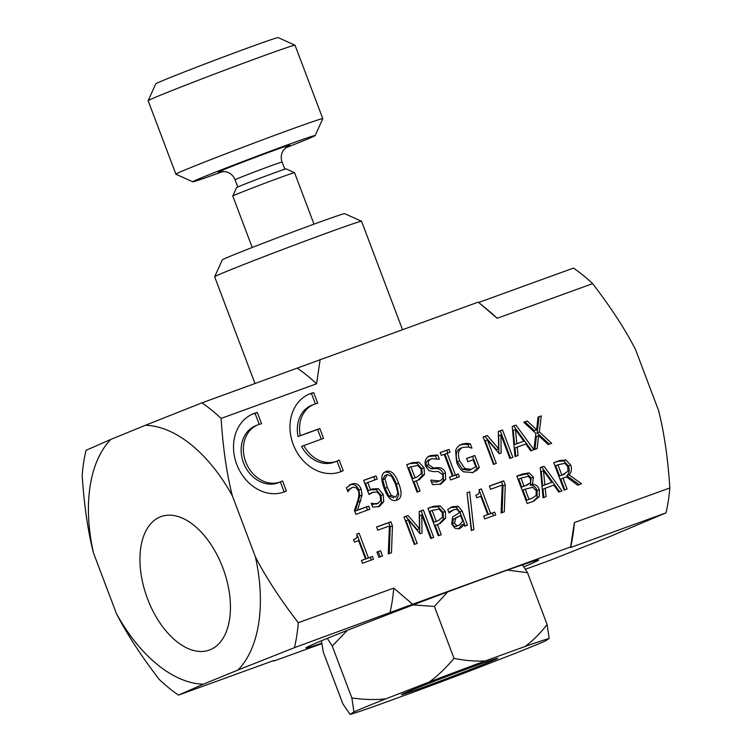 <?xml version="1.0" encoding="UTF-8"?>
<svg xmlns="http://www.w3.org/2000/svg" width="752" height="752" viewBox="0 0 752 752"><rect width="100%" height="100%" fill="white"/><g stroke="black" fill="none" stroke-linecap="round" stroke-linejoin="round"><path stroke-width="1.13" d="M389.903 613.021A170.441 97.704 -109.9 0 0 393.738 588.092L412.641 604.241L294.455 647.651L237.942 670.041A134.843 77.296 -109.9 0 0 255.379 556.79L232.349 495.841A134.843 77.296 -109.9 0 0 145.371 425.284L201.931 402.865L478.253 302.107L497.175 318.275A170.441 97.704 -109.9 0 0 489.054 311.065L481.214 304.551M478.704 302.473L573.475 268.097A170.441 97.704 -109.9 0 1 592.632 283.654L497.175 318.275M93.455 552.833C87.862 530.893 84.092 505.053 82.175 475.32A170.441 97.704 -109.9 0 1 86.019 450.307L110.929 439.375A134.843 77.296 -109.9 0 0 93.455 552.833L116.391 613.519A134.843 77.296 -109.9 0 0 203.35 684.198L237.942 670.041M145.371 425.284L110.929 439.375M592.632 283.654C610.915 307.418 625.222 329.395 635.543 349.586L658.573 410.536C664.157 432.447 667.908 458.25 669.825 487.945A170.441 97.704 -109.9 0 1 665.99 512.873L570.542 547.503L574.378 522.574L669.825 487.945M665.99 512.873L606.544 537.943L550.041 560.334L525.413 569.264M562.242 475.038L568.004 471.231L567.657 466.456L564.855 463.326L557.928 464.783L561.829 475.085L564.921 473.957L559.601 475.997L555.709 465.685L557.928 464.783M203.35 684.198L178.497 695.102L273.954 660.482L273.719 661.093L273.267 660.726M321.79 643.656L273.719 661.093M570.542 547.503L570.768 546.883L412.641 604.241M321.724 643.233A124.371 2.369 -20.7 0 1 305.895 647.961A124.371 2.369 -20.7 0 1 326.434 638.739A124.371 2.369 -20.7 0 1 456.408 588.666A124.371 2.369 -20.7 0 1 538.582 560.033A124.371 2.369 -20.7 0 1 523.843 566.848M222.874 567.901A70.979 40.693 70.1 0 1 209.394 650.048A70.979 40.693 70.1 0 1 146.941 597.191A70.979 40.693 70.1 0 1 160.984 516.596A70.979 40.693 70.1 0 1 222.874 567.901M320.164 359.447L316.545 383.802A170.441 97.704 -109.9 0 0 297.388 368.245M570.806 547.08L572.103 540.021A170.441 97.704 -109.9 0 0 574.378 522.574M316.545 383.802L221.097 418.422C223.015 448.126 226.766 473.929 232.349 495.841M221.097 418.422A170.441 97.704 -109.9 0 0 201.931 402.865M294.455 647.651A170.441 97.704 -109.9 0 0 298.29 622.722L393.738 588.092M255.379 556.79C265.7 576.981 280.007 598.959 298.29 622.722M178.497 695.102A170.441 97.704 -109.9 0 1 159.339 679.535C141.038 655.744 126.721 633.739 116.391 613.519M543.47 470.677L544.871 484.852L551.846 482.323L543.47 470.677L541.252 471.589L542.653 485.754L551.846 482.323M460.562 515.43L453.569 519.03L452.366 523.712C453.287 526.08 454.81 526.889 456.934 526.127L459.162 525.216L462.715 521.145L460.562 515.43L455.797 518.119L454.584 522.8C455.505 525.169 457.037 525.977 459.162 525.216L457.329 525.958M436.075 521.512L438.294 520.6L442.486 517.216L442.232 512.685L439.027 509.095L432.118 510.42L436.245 521.343L438.971 520.346L434.026 522.255L429.89 511.322L432.118 510.42M387.205 474.625L384.93 478.733L387.299 487.371L391.19 495.361L395.693 497.081L397.93 492.983L395.58 484.344L391.595 476.26L387.205 474.625L384.817 475.593L382.712 479.644L385.08 488.283L388.972 496.264L393.794 497.862M414.85 477.887L417.078 476.975L421.27 473.581L421.017 469.051L417.802 465.469L410.893 466.785L415.029 477.717L417.745 476.712L412.801 478.629L408.674 467.697L410.893 466.785M515.43 429.524L516.831 443.699L523.806 441.17L515.43 429.524L513.202 430.435L514.612 444.601L523.806 441.17M525.197 485.82L530.536 482.746L530.461 478.761L528.233 476.307L520.986 478.131L524.022 486.149L528.13 484.645L521.794 487.061L518.767 479.043L520.986 478.131M532.792 487.24L525.169 489.195L528.994 499.328L532.576 498.003L536.12 495.427L536.232 490.84L532.792 487.24M532.501 484.26C535.621 484.232 537.887 485.999 539.306 489.543L539.306 496.593L533.647 501.17L527.171 503.52L516.812 476.11L522.8 473.939L529.145 472.895L533.403 477.116L532.501 484.26L530.282 485.172C533.394 485.143 535.668 486.901 537.088 490.454L537.088 497.504L533.187 501.34M534.409 500.879L533.647 501.17M494.684 512.131L495.737 514.923L484.72 518.918L483.668 516.126L487.766 514.631L480.819 496.264L476.721 497.749L475.772 495.239L476.27 495.051L475.781 495.248C478.855 494.355 479.936 492.513 478.996 489.721L481.336 488.875L490.671 513.578L494.684 512.131L492.457 513.033L493.481 515.74M423.348 510.006L433.707 537.426L430.708 538.517L421.787 514.894L421.966 533.093L420.133 533.76L408.223 519.811L417.153 543.433L414.352 544.448L403.993 517.028L408.092 515.543L419.494 528.759L419.174 511.52L423.348 510.006L421.129 510.918L431.451 538.244M380.531 550.755L382.514 556.001L378.886 557.307L376.912 552.071L380.531 550.755L378.312 551.667L380.258 556.818M518.034 455.515L514.988 456.614L512.244 426.44L515.938 425.096L533.901 449.734L535.894 433.415L523.749 422.257L527.19 421.017L536.627 429.796L538.065 417.069L541.299 415.894L539.344 431.968L551.658 443.313L548.217 444.564L538.601 435.624L537.135 448.587L530.743 450.899L525.798 443.981L517.179 447.102L518.034 455.515M476.599 470.235L472.726 472.557L463.58 471.805C460.722 470.056 458.391 466.851 456.596 462.189L455.618 450.692C456.614 447.543 458.739 445.353 462.001 444.103L466.475 443.342L470.282 443.783L471.946 448.183L467.96 446.998L462.847 447.384L460.619 448.295C456.144 450.298 455.092 454.819 457.46 461.85L462.668 469.408L469.201 470.348L475.734 466.86L473.055 459.773L467.829 461.672L466.616 458.476L474.813 455.505L479.334 467.471L476.599 470.235L472.106 472.764M473.299 472.331L472.726 472.557M462.847 447.384C458.372 449.386 457.319 453.907 459.679 460.938L464.886 468.496L471.419 469.436L469.201 470.348M437.034 481.966L439.262 481.054C442.543 479.691 443.642 477.558 442.561 474.653L438.19 471.466L433.641 471.701L428.997 470.63L425.66 466.202C424.156 461.258 425.698 457.724 430.285 455.609L437.673 454.951L439.318 459.303L431.686 458.692C428.79 459.904 427.775 461.907 428.64 464.698L433.199 467.894L438.378 467.659C441.866 467.725 444.235 469.492 445.475 472.942L445.616 479.503L440.672 484.128L432.456 484.683L430.727 480.105L439.629 480.913L437.034 481.966L431.451 482.032M441.17 483.94L440.672 484.128M431.686 458.692L429.458 459.604C426.572 460.816 425.557 462.818 426.422 465.601L430.981 468.797L436.151 468.562C439.638 468.637 442.007 470.404 443.248 473.845L443.398 480.415L439.958 484.373M418.93 462.226L424.1 467.81L424.419 474.615L419.353 479.673L416.204 480.829L420.067 491.047L417.059 492.137L406.7 464.717L412.378 462.659L418.93 462.226L416.711 463.138L421.872 468.722L422.201 475.518L418.103 480.143M385.748 471.701L386.058 471.579C390.927 469.793 395.129 473.675 398.654 483.226C402.358 492.889 401.756 498.52 396.84 500.127C391.971 501.96 387.759 498.087 384.225 488.49C380.503 478.798 381.114 473.158 386.058 471.579L385.456 471.824M352.556 487.315L349.68 489.345L347.894 491.714L346.418 487.804L351.579 484.062C356.006 482.681 359.202 484.373 361.157 489.148L362.06 495.06L357.529 510.119L368.621 506.096L369.824 509.273L355.893 514.321L354.427 510.439L357.388 501.857C359.052 496.611 359.306 492.814 358.159 490.464L355.743 487.428L352.556 487.315L347.377 490.342M282.583 480.96L286.38 491.009A42.027 34.423 -112.3 0 1 285.055 491.592A42.027 34.423 -112.3 0 1 237.275 465.732A42.027 34.423 -112.3 0 1 253.217 413.807A42.027 34.423 -112.3 0 1 257.297 412.491L261.555 423.761A30.672 25.126 67.7 0 0 257.739 424.908A30.672 25.126 67.7 0 0 246.101 462.818A30.672 25.126 67.7 0 0 280.975 481.694A30.672 25.126 67.7 0 0 282.583 480.96M339.18 460.036L343.185 470.649A41.896 34.319 -112.3 0 1 341.342 471.485A41.896 34.319 -112.3 0 1 293.712 445.71A41.896 34.319 -112.3 0 1 309.608 393.935A41.896 34.319 -112.3 0 1 313.706 392.619L317.711 403.232A30.606 25.07 67.7 0 0 313.885 404.379A30.606 25.07 67.7 0 0 300.264 435.624L319.835 428.527L323.557 438.378L303.827 445.541A30.606 25.07 67.7 0 0 337.065 461.042A30.606 25.07 67.7 0 0 339.18 460.036M371.761 504.601L378.059 503.332L380.691 500.484L380.155 495.596L377.372 492.109L373.199 492.184L368.988 494.468L363.648 480.34L376.038 475.847L377.25 479.062L367.775 482.502L370.539 489.815L372.531 488.913L378.406 488.725L383.238 494.506L383.736 501.828L379.205 506.528L372.71 507.111L371.234 503.229L374.449 503.727L378.228 503.267L376.169 504.103M373.199 492.184L368.837 494.073M371.977 489.129L371.394 489.383M458.288 473.995L459.35 476.796L450.608 479.973L449.546 477.172L452.422 476.129L444.178 454.311L441.302 455.355L440.24 452.554L448.991 449.386L450.044 452.178L447.177 453.221L455.421 475.038L458.288 473.995L456.069 474.907L457.094 477.614M502.496 429.975L512.855 457.395L509.847 458.476L500.926 434.863L501.105 453.061L499.272 453.729L487.371 439.779L496.292 463.401L493.491 464.416L483.132 436.997L487.23 435.511L498.632 448.728L498.322 431.488L502.496 429.975L500.268 430.887L510.599 458.212M353.543 539.569C356.627 538.695 357.708 536.853 356.768 534.061L359.108 533.215L368.442 557.918L372.456 556.461L373.509 559.262L362.492 563.257L361.439 560.456L365.538 558.971L358.591 540.594L354.493 542.089L353.543 539.569L354.042 539.381L353.553 539.588M390.89 521.785L392.441 525.892L391.482 552.748L388.258 553.914L389.433 525.977L377.777 530.198L376.564 526.983L390.89 521.785L388.671 522.696L390.222 526.804L389.263 553.547M440.155 505.861L445.316 511.435L445.645 518.241L439.967 523.533L437.42 524.454L441.283 534.681L438.284 535.762L427.926 508.352L433.594 506.293L440.155 505.861L437.927 506.773L443.097 512.347L443.417 519.153L439.318 523.768M440.569 523.307L439.967 523.533M453.719 509.706L449.085 512.977L447.75 509.442L452.572 506.632L458.259 506.312L462.17 511.106L467.49 525.178L464.633 526.212L463.805 524.031L462.405 526.541L459.34 528.788L455.016 528.28L451.736 524.116L452.554 516.972L459.519 512.676L459.265 512.009L456.943 509.32L453.719 509.706L448.784 512.197M452.074 506.829L451.576 507.045M467.039 492.776L469.633 491.827L473.873 529.624L471.307 530.555L467.039 492.776M503.708 480.857L505.269 484.965L504.301 511.821L501.076 512.986L502.261 485.049L490.605 489.279L489.383 486.055L503.708 480.857L501.49 481.769L503.041 485.877L502.082 512.629M546.074 496.668L543.038 497.768L540.293 467.594L543.987 466.249L561.96 490.906L558.792 492.052L553.848 485.134L545.228 488.255L546.074 496.668M569.029 474.775L581.569 483.79L577.677 485.2L566.416 476.881L562.975 478.131L567.102 489.044L564.094 490.125L553.735 462.715L559.554 460.6L565.852 459.961L570.674 465.027C572.075 469.107 571.529 472.35 569.029 474.775L566.811 475.687L579.256 484.636M516.85 476.195L526.926 473.807L531.175 478.018L530.282 485.172M525.169 489.195L522.95 490.107L526.776 500.23L532.576 498.003M539.306 496.593L537.088 497.504M529.145 472.895L526.926 473.807M532.454 484.128L530.226 485.04M528.994 499.328L526.776 500.23M524.022 486.149L521.794 487.061M479.024 489.815L488.452 514.49L492.457 513.033M483.696 516.21L487.766 514.631M481.336 488.875L479.118 489.787M490.671 513.578L488.452 514.49M419.184 511.623L421.129 510.918M404.021 517.122L405.864 516.455L417.266 529.671L419.494 528.759M408.223 519.811L406.005 520.722L414.897 544.251M421.787 514.894L419.56 515.806L419.729 533.29M408.092 515.543L405.864 516.455M376.94 552.156L378.312 551.667M538.601 435.624L536.383 436.527L534.926 449.386M538.047 417.181L539.081 416.805L537.116 432.879L549.355 444.15M523.834 422.333L524.971 421.928L534.409 430.708L536.627 429.796M512.253 426.534L513.719 426.008L531.626 450.58M517.179 447.102L514.96 448.013L515.797 456.323M515.938 425.096L513.719 426.008M516.831 443.699L514.612 444.601M533.901 449.734L533.337 449.959M527.19 421.017L524.971 421.928M541.299 415.894L539.081 416.805M539.344 431.968L537.116 432.879M466.654 458.57L472.585 456.408L477.116 468.383L474.371 471.147M459.773 445.015L464.247 444.253L468.054 444.695L469.013 447.214M466.475 443.342L464.247 444.253M470.282 443.783L468.054 444.695M464.886 468.496L462.668 469.408M474.813 455.505L472.585 456.408M479.334 467.471L477.116 468.383M428.067 456.52L435.455 455.862L436.433 458.447M437.673 454.951L435.455 455.862M406.738 464.811L410.15 463.57L416.711 463.138M416.204 480.829L413.976 481.741L417.811 491.864M415.029 477.717L412.801 478.629M383.83 472.491C388.709 470.705 392.911 474.587 396.436 484.138L398.823 494.75L395.975 500.39M349.351 484.974C353.778 483.592 356.974 485.284 358.93 490.06L359.832 495.972L355.311 511.031L366.393 507.008L367.559 510.091M349.68 489.345L347.462 490.257M362.06 495.06L359.832 495.972M360.81 500.841L358.582 501.753M357.529 510.119L355.311 511.031M368.621 506.096L366.393 507.008M280.383 481.938L284.153 491.911A42.027 34.423 -112.3 0 1 283.927 492.024M252.117 414.286A42.027 34.423 -112.3 0 1 255.069 413.393L259.214 424.372M257.739 424.908L255.52 425.82A30.672 25.126 67.7 0 0 243.883 463.73A30.672 25.126 67.7 0 0 278.757 482.605L280.975 481.694M257.297 412.491L255.069 413.393M286.38 491.009L284.153 491.911M336.999 461.07L340.966 471.56A41.896 34.319 -112.3 0 1 340.224 471.918M308.508 394.415A41.896 34.319 -112.3 0 1 311.478 393.531L315.379 403.833M303.827 445.541L301.608 446.453A30.606 25.07 67.7 0 0 334.847 461.954L337.065 461.042M313.885 404.379L311.657 405.29A30.606 25.07 67.7 0 0 298.036 436.536L317.617 429.439L321.301 439.196M313.706 392.619L311.478 393.531M343.185 470.649L340.966 471.56M300.264 435.624L298.036 436.536M319.835 428.527L317.617 429.439M370.304 489.825L376.188 489.637L381.01 495.418L381.508 502.74L378.322 506.81M367.775 482.502L365.557 483.414L368.32 490.727L370.539 489.815M363.686 480.425L373.81 476.749L374.994 479.889M374.449 503.727L372.221 504.639M376.038 475.847L373.81 476.749M447.177 453.221L444.949 454.133L453.193 475.95L456.069 474.907M440.277 452.648L446.763 450.288L447.788 452.995M449.583 477.266L452.422 476.129M448.991 449.386L446.763 450.288M455.421 475.038L453.193 475.95M498.322 431.592L500.268 430.887M483.169 437.091L485.012 436.423L496.414 449.64L498.632 448.728M487.371 439.779L485.143 440.691L494.036 464.219M500.926 434.863L498.708 435.775L498.877 453.259M487.23 435.511L485.012 436.423M356.796 534.155L366.224 558.83L370.228 557.373L371.253 560.08M361.468 560.55L365.538 558.971M359.108 533.215L356.89 534.117M368.442 557.918L366.224 558.83M372.456 556.461L370.228 557.373M376.602 527.067L388.671 522.696M392.441 525.892L390.222 526.804M427.954 508.437L431.375 507.205L437.927 506.773M437.42 524.454L435.201 525.366L439.027 535.499M436.245 521.343L434.026 522.255M463.805 524.031L461.587 524.943L458.654 528.976M450.354 507.544L456.032 507.224L459.951 512.018L465.225 525.996M462.405 526.541L460.186 527.443M467.048 492.87L471.636 530.442M469.633 491.827L467.415 492.739M489.42 486.149L501.49 481.769M505.269 484.965L503.041 485.877M545.228 488.255L543 489.167L543.837 497.476M540.303 467.688L541.76 467.161L559.676 491.733M543.987 466.249L541.76 467.161M544.871 484.852L542.653 485.754M553.773 462.8L557.335 461.512L563.624 460.873L568.456 465.939C569.856 470.019 569.302 473.262 566.811 475.687M562.975 478.131L560.757 479.043L564.837 489.862M561.829 475.085L559.601 475.997M361.543 221.276L344.679 213.662A65.433 1.241 159.3 0 0 298.488 229.858A65.433 1.241 159.3 0 0 230.403 256.197A65.433 1.241 159.3 0 0 222.282 259.91L214.668 276.774A78.518 1.495 -20.7 0 1 214.668 276.774A78.518 1.495 -20.7 0 1 224.416 272.318A78.518 1.495 -20.7 0 1 306.111 240.706A78.518 1.495 -20.7 0 1 361.543 221.276A78.518 1.495 -20.7 0 1 361.562 221.295L402.48 329.583M223.419 171.353A65.433 1.241 -20.7 0 1 192.766 181.805A65.433 1.241 -20.7 0 1 253.518 157.497A65.433 1.241 -20.7 0 1 315.163 135.557A65.433 1.241 -20.7 0 1 310.444 137.842A65.433 1.241 -20.7 0 1 285.262 147.984M232.782 196.037A33.022 0.63 -20.7 0 1 232.782 196.028A33.022 0.63 -20.7 0 1 263.444 183.779A33.022 0.63 -20.7 0 1 294.549 172.687A33.022 0.63 -20.7 0 1 294.558 172.697L286.117 168.88A26.48 0.508 159.3 0 0 261.179 177.773A26.48 0.508 159.3 0 0 236.589 187.596L232.782 196.028L252.221 247.474M148.135 100.74A78.518 1.495 -20.7 0 1 148.135 100.712A78.518 1.495 -20.7 0 1 221.06 71.59A78.518 1.495 -20.7 0 1 295.01 45.214A78.518 1.495 -20.7 0 1 295.038 45.233L278.146 37.6A65.433 1.241 159.3 0 0 216.52 59.587A65.433 1.241 159.3 0 0 155.758 83.848L148.135 100.712L175.883 174.173A78.518 1.495 159.3 0 0 175.912 174.201L192.766 181.805M315.163 135.557L322.777 118.703A78.518 1.495 159.3 0 0 322.787 118.666A78.518 1.495 159.3 0 0 248.809 145.023A78.518 1.495 159.3 0 0 175.883 174.173M522.461 564.855L527.509 572.686L507.45 570.082M447.637 591.937L434.402 606.46L413.121 604.918M347.264 630.373L332.262 646.09L327.308 638.392M321.424 640.807L323.247 651.946L342.856 703.844L350.075 714.4A107.799 2.049 159.3 0 0 374.242 706.372L413.835 692.009A107.799 2.049 159.3 0 0 469.944 670.916L513.381 654.061A107.799 2.049 159.3 0 0 545.322 640.995L549.157 638.504A107.799 2.049 159.3 0 0 524.99 646.523C532.482 641.052 539.861 633.739 547.118 624.583L549.157 638.504M454.011 658.357C465.61 660.67 476.072 661.516 485.388 660.886A107.799 2.049 159.3 0 0 429.279 681.989C437.589 675.982 445.823 668.105 454.011 658.357L434.402 606.46M351.87 697.988C364.391 699.708 375.718 699.99 385.851 698.834A107.799 2.049 159.3 0 0 353.91 711.909L351.87 697.988L332.262 646.09M353.91 711.909L350.075 714.4M429.279 681.989L385.851 698.834M524.99 646.523L485.388 660.886M409.943 690.844A51.512 0.978 -20.7 0 1 463.768 670.107A51.512 0.978 -20.7 0 1 497.796 658.244A51.512 0.978 -20.7 0 1 449.959 677.364A51.512 0.978 -20.7 0 1 401.436 694.66A51.512 0.978 -20.7 0 1 409.943 690.844M527.509 572.686L547.118 624.583M539.306 489.543L537.088 490.454M522.8 473.939L520.572 474.85M533.403 477.116L531.175 478.018M531.429 498.444L529.211 499.347M459.679 460.938L457.46 461.85M428.64 464.698L426.422 465.601M433.199 467.894L430.981 468.797M438.378 467.659L436.151 468.562M445.475 472.942L443.248 473.845M445.616 479.503L443.398 480.415M424.419 474.615L422.201 475.518M424.1 467.81L421.872 468.722M412.378 462.659L410.15 463.57M398.654 483.226L396.436 484.138M391.19 495.361L388.972 496.264M387.299 487.371L385.08 488.283M384.93 478.733L382.712 479.644M361.157 489.148L358.93 490.06M383.736 501.828L381.508 502.74M383.238 494.506L381.01 495.418M378.406 488.725L376.188 489.637M445.645 518.241L443.417 519.153M445.316 511.435L443.097 512.347M433.594 506.293L431.375 507.205M458.259 506.312L456.032 507.224M462.17 511.106L459.951 512.018M454.584 522.8L452.366 523.712M455.797 518.119L453.569 519.03M559.554 460.6L557.335 461.512M565.852 459.961L563.624 460.873M570.674 465.027L568.456 465.939M237.801 186.975L235.075 179.784A25.126 0.479 -20.7 0 1 258.415 170.45A25.126 0.479 -20.7 0 1 282.085 162.018C280.609 157.751 281.098 153.737 283.56 149.977L287.931 146.038M287.593 146.226A38.211 0.724 159.3 0 0 253.706 157.986A38.211 0.724 159.3 0 0 220.505 171.569M255.022 383.614L214.668 276.802M235.075 179.784C233.364 175.601 230.347 172.913 226.014 171.719L220.148 171.653M284.811 169.219L282.085 162.018M313.998 224.134L294.558 172.697M322.787 118.666L295.038 45.233"/></g></svg>
